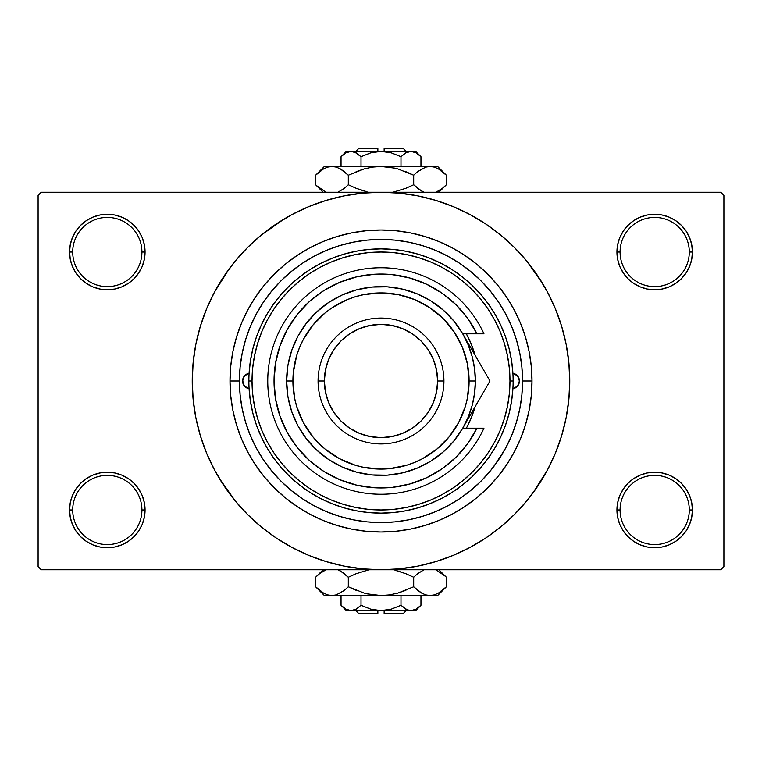 <?xml version="1.0" encoding="UTF-8"?>
<svg xmlns="http://www.w3.org/2000/svg" width="762" height="762" viewBox="0 0 762 762"><rect width="100%" height="100%" fill="white"/><g stroke="black" fill="none" stroke-linecap="round" stroke-linejoin="round"><path stroke-width="1.14" d="M689.296 509.978A34.604 34.604 0 0 0 654.691 475.374A34.604 34.604 0 0 0 620.087 509.978L616.944 509.978A37.748 37.748 0 0 1 654.691 472.23A37.748 37.748 0 0 1 692.439 509.978L689.296 509.978A34.604 34.604 0 0 1 654.691 544.582A34.604 34.604 0 0 1 620.087 509.978A34.604 34.604 0 0 1 654.691 475.374A34.604 34.604 0 0 1 689.296 509.978L692.439 509.978L691.715 502.615L689.572 495.538L686.076 489.004L681.38 483.289L675.665 478.593L669.141 475.107L662.054 472.954L654.691 472.23L647.329 472.954L640.242 475.107L633.717 478.593L627.993 483.289L623.306 489.004L619.811 495.538L617.668 502.615L616.944 509.978L617.668 517.341L619.811 524.427L623.306 530.952L627.993 536.677L633.717 541.372L640.242 544.859L647.329 547.002L654.691 547.735L662.054 547.002L669.141 544.859L675.665 541.372L681.38 536.677L686.076 530.952L689.572 524.427L691.715 517.341L692.439 509.978A37.748 37.748 0 0 1 654.691 547.735A37.748 37.748 0 0 1 616.944 509.978L620.087 509.978A34.604 34.604 0 0 0 654.691 544.582A34.604 34.604 0 0 0 689.296 509.978M141.913 509.978A34.604 34.604 0 0 0 107.309 475.374A34.604 34.604 0 0 0 72.704 509.978L69.561 509.978A37.748 37.748 0 0 1 107.309 472.23A37.748 37.748 0 0 1 145.056 509.978L141.913 509.978A34.604 34.604 0 0 1 107.309 544.582A34.604 34.604 0 0 1 72.704 509.978A34.604 34.604 0 0 1 107.309 475.374A34.604 34.604 0 0 1 141.913 509.978L145.056 509.978L144.332 502.615L142.189 495.538L138.694 489.004L134.007 483.289L128.283 478.593L121.758 475.107L114.671 472.954L107.309 472.23L99.946 472.954L92.859 475.107L86.335 478.593L80.62 483.289L75.924 489.004L72.428 495.538L70.285 502.615L69.561 509.978L70.285 517.341L72.428 524.427L75.924 530.952L80.62 536.677L86.335 541.372L92.859 544.859L99.946 547.002L107.309 547.735L114.671 547.002L121.758 544.859L128.283 541.372L134.007 536.677L138.694 530.952L142.189 524.427L144.332 517.341L145.056 509.978A37.748 37.748 0 0 1 107.309 547.735A37.748 37.748 0 0 1 69.561 509.978L72.704 509.978A34.604 34.604 0 0 0 107.309 544.582A34.604 34.604 0 0 0 141.913 509.978M141.913 252.022A34.604 34.604 0 0 0 107.309 217.418A34.604 34.604 0 0 0 72.704 252.022L69.561 252.022A37.748 37.748 0 0 1 107.309 214.265A37.748 37.748 0 0 1 145.056 252.022L141.913 252.022A34.604 34.604 0 0 1 107.309 286.626A34.604 34.604 0 0 1 72.704 252.022A34.604 34.604 0 0 1 107.309 217.418A34.604 34.604 0 0 1 141.913 252.022L145.056 252.022L144.332 244.659L142.189 237.573L138.694 231.048L134.007 225.323L128.283 220.628L121.758 217.141L114.671 214.998L107.309 214.265L99.946 214.998L92.859 217.141L86.335 220.628L80.62 225.323L75.924 231.048L72.428 237.573L70.285 244.659L69.561 252.022L70.285 259.385L72.428 266.462L75.924 272.996L80.62 278.711L86.335 283.407L92.859 286.893L99.946 289.046L107.309 289.77L114.671 289.046L121.758 286.893L128.283 283.407L134.007 278.711L138.694 272.996L142.189 266.462L144.332 259.385L145.056 252.022A37.748 37.748 0 0 1 107.309 289.77A37.748 37.748 0 0 1 69.561 252.022L72.704 252.022A34.604 34.604 0 0 0 107.309 286.626A34.604 34.604 0 0 0 141.913 252.022M689.296 252.022A34.604 34.604 0 0 0 654.691 217.418A34.604 34.604 0 0 0 620.087 252.022L616.944 252.022A37.748 37.748 0 0 1 654.691 214.265A37.748 37.748 0 0 1 692.439 252.022L689.296 252.022A34.604 34.604 0 0 1 654.691 286.626A34.604 34.604 0 0 1 620.087 252.022A34.604 34.604 0 0 1 654.691 217.418A34.604 34.604 0 0 1 689.296 252.022L692.439 252.022L691.715 244.659L689.572 237.573L686.076 231.048L681.38 225.323L675.665 220.628L669.141 217.141L662.054 214.998L654.691 214.265L647.329 214.998L640.242 217.141L633.717 220.628L627.993 225.323L623.306 231.048L619.811 237.573L617.668 244.659L616.944 252.022L617.668 259.385L619.811 266.462L623.306 272.996L627.993 278.711L633.717 283.407L640.242 286.893L647.329 289.046L654.691 289.77L662.054 289.046L669.141 286.893L675.665 283.407L681.38 278.711L686.076 272.996L689.572 266.462L691.715 259.385L692.439 252.022A37.748 37.748 0 0 1 654.691 289.77A37.748 37.748 0 0 1 616.944 252.022L620.087 252.022A34.604 34.604 0 0 0 654.691 286.626A34.604 34.604 0 0 0 689.296 252.022M532 381L522.561 381L532 381L531.276 395.802L529.104 410.461L525.504 424.834L520.503 438.788L514.169 452.18L506.549 464.896L497.729 476.793L487.775 487.775L476.793 497.729L464.896 506.549L452.18 514.169L438.788 520.503L424.834 525.504L410.461 529.104L395.802 531.276L381 532L366.198 531.276L351.539 529.104L337.166 525.504L323.212 520.503L309.82 514.169L297.104 506.549L285.207 497.729L274.225 487.775L264.271 476.793L255.451 464.896L247.831 452.18L241.497 438.788L236.496 424.834L232.896 410.461L230.724 395.802L230 381A151 151 0 0 1 381 230A151 151 0 0 1 532 381A151 151 0 0 1 381 532A151 151 0 0 1 230 381L230.724 366.198L232.896 351.539L236.496 337.166L241.497 323.212L247.831 309.82L255.451 297.104L264.271 285.207L274.225 274.225L285.207 264.271L297.104 255.451L309.82 247.831L323.212 241.497L337.166 236.496L351.539 232.896L366.198 230.724L381 230L395.802 230.724L410.461 232.896L424.834 236.496L438.788 241.497L452.18 247.831L464.896 255.451L476.793 264.271L487.775 274.225L497.729 285.207L506.549 297.104L514.169 309.82L520.503 323.212L525.504 337.166L529.104 351.539L531.276 366.198L532 381M490.452 291.217L481.098 280.902L470.811 271.567L459.648 263.29L447.732 256.156L435.178 250.212L422.091 245.535L408.623 242.154L394.878 240.116L381 239.439L367.122 240.116L353.377 242.154L339.909 245.535L326.822 250.212L314.268 256.156L302.352 263.29L291.189 271.567L280.902 280.902L271.567 291.189L263.29 302.352L256.156 314.268L250.212 326.822L245.535 339.909L242.154 353.377L240.116 367.122L239.439 381L230 381L239.439 381A141.561 141.561 0 0 1 381 239.439A141.561 141.561 0 0 1 522.561 381A141.561 141.561 0 0 1 381 522.561A141.561 141.561 0 0 1 239.439 381L240.116 394.878L242.154 408.623L245.535 422.091L250.212 435.178L256.156 447.732L263.29 459.648L271.567 470.811L280.902 481.098L291.189 490.433L302.352 498.71L314.268 505.844L326.822 511.788L339.909 516.465L353.377 519.846L367.122 521.884L381 522.561L394.878 521.884L408.623 519.846L422.091 516.465L435.178 511.788L447.732 505.844L459.648 498.71L470.811 490.433L481.098 481.098L490.433 470.811L498.71 459.648L505.844 447.732L511.788 435.178L516.465 422.091L519.846 408.623L521.884 394.878L522.561 381L521.884 367.122L519.846 353.377L516.465 339.909L512.636 328.927M532.609 493.443L547.468 469.973L555.384 453.228L561.623 435.788L566.128 417.824L568.843 399.498L569.757 381A188.757 188.757 0 0 1 381 569.757A188.757 188.757 0 0 1 192.243 381A188.757 188.757 0 0 1 381 192.243A188.757 188.757 0 0 1 569.757 381L568.843 362.502L566.128 344.176L561.623 326.212L555.384 308.772L547.468 292.027L537.943 276.139L526.904 261.261L514.464 247.536L500.739 235.096L485.861 224.057L475.374 217.532M219.104 478.041L235.096 500.739L247.536 514.464L261.261 526.904L276.139 537.943L292.027 547.468L308.772 555.384L326.212 561.623L344.176 566.128L362.502 568.843L381 569.757L720.757 569.757L723.9 566.604L723.9 195.396L723.9 566.604L720.757 569.757L41.243 569.757L38.1 566.604L38.1 195.396L41.243 192.243L381 192.243L41.243 192.243L38.1 195.396L38.1 566.604L41.243 569.757L381 569.757L399.498 568.843L417.824 566.128L435.788 561.623L453.228 555.384L469.973 547.468L485.861 537.943L500.739 526.904L514.464 514.464L526.904 500.739L537.943 485.861L544.468 475.374M720.757 192.243L381 192.243L720.757 192.243L723.9 195.396L720.757 192.243M478.041 542.896L485.861 537.943M542.896 283.959L526.904 261.261M283.959 219.104L261.261 235.096L247.536 247.536L235.096 261.261L224.057 276.139L217.532 286.626M229.391 268.557L214.532 292.027L206.616 308.772L200.377 326.212L195.872 344.176L193.157 362.502L192.243 381L193.157 399.498L195.872 417.824L200.377 435.788L206.616 453.228L214.532 469.973L224.057 485.861L235.096 500.739M276.139 537.943L286.626 544.468M627.993 225.323L623.306 231.048M619.811 266.462L620.811 268.662M142.189 237.573L138.694 231.048M114.671 214.998L107.309 214.265M121.758 286.893L123.558 286.093M134.007 278.711L138.694 272.996M142.189 495.538L141.189 493.338M134.007 536.677L138.694 530.952M640.242 475.107L638.442 475.907M627.993 483.289L623.306 489.004M619.811 524.427L623.306 530.952M647.329 547.002L654.691 547.735M485.861 224.057L469.973 214.532L453.228 206.616L435.788 200.377L417.824 195.872L399.498 193.157L381 192.243L362.502 193.157L344.176 195.872L326.212 200.377L308.772 206.616L292.027 214.532L276.139 224.057M394.24 521.941L395.64 521.808M366.303 521.799L367.779 521.941M494.005 466.268L505.025 449.256M511.788 326.822L516.465 339.909L511.788 326.822L505.844 314.268L498.672 302.304M249.098 388.753A7.868 7.868 0 0 1 242.583 381L244.431 375.933L249.098 373.247L250.422 360.836L252.908 348.605L256.537 336.661L261.271 325.117L267.081 314.068L273.91 303.619L281.683 293.856L290.351 284.874L299.828 276.749L310.029 269.548L320.859 263.357L332.232 258.204L344.043 254.146L356.178 251.222L368.532 249.46L381 248.869L393.468 249.46L405.822 251.222L417.957 254.146L429.768 258.204L441.141 263.357L451.971 269.548L462.172 276.749L471.649 284.874L480.317 293.856L488.09 303.619L494.919 314.068L500.729 325.117L505.463 336.661L509.092 348.605L511.578 360.836L512.902 373.247L517.569 375.933L519.417 381A7.868 7.868 0 0 1 512.902 388.753L511.578 401.164L509.092 413.395L505.463 425.339L500.729 436.883L494.919 447.932L488.09 458.381L480.317 468.144L471.649 477.126L462.172 485.251L451.971 492.452L441.141 498.643L429.768 503.796L417.957 507.854L405.822 510.778L393.468 512.54L381 513.131L368.532 512.54L356.178 510.778L344.043 507.854L332.232 503.796L320.859 498.643L310.029 492.452L299.828 485.251L290.351 477.126L281.683 468.144L273.91 458.381L267.081 447.932L261.271 436.883L256.537 425.339L252.908 413.395L250.422 401.164L249.098 388.753L244.431 386.067L242.583 381A7.868 7.868 0 0 1 249.098 373.247M475.021 406.908L471.097 418.319L467.011 426.968A97.526 97.526 0 0 0 475.021 406.908A97.526 97.526 0 0 1 466.344 428.187A97.526 97.526 0 0 0 467.001 426.987M248.869 381L252.022 381A128.978 128.978 0 0 1 381 252.022A128.978 128.978 0 0 1 509.978 381L513.131 381A132.131 132.131 0 0 0 381 248.869A132.131 132.131 0 0 0 248.869 381A132.131 132.131 0 0 1 381 248.869A132.131 132.131 0 0 1 513.131 381A132.131 132.131 0 0 1 381 513.131A132.131 132.131 0 0 1 248.869 381A132.131 132.131 0 0 0 381 513.131A132.131 132.131 0 0 0 513.131 381L509.978 381L509.359 368.36L507.502 355.835L504.425 343.557L500.167 331.641L494.748 320.202L488.242 309.343L480.708 299.18L472.202 289.798L462.82 281.292L452.657 273.758L441.798 267.252L430.359 261.833L418.443 257.575L406.165 254.498L393.64 252.641L381 252.022L368.36 252.641L355.835 254.498L343.557 257.575L331.641 261.833L320.202 267.252L309.343 273.758L299.18 281.292L289.798 289.798L281.292 299.18L273.758 309.343L267.252 320.202L261.833 331.641L257.575 343.557L254.498 355.835L252.641 368.36L252.022 381L252.641 393.64L254.498 406.165L257.575 418.443L261.833 430.359L267.252 441.798L273.758 452.657L281.292 462.82L289.798 472.202L299.18 480.708L309.343 488.242L320.202 494.748L331.641 500.167L343.557 504.425L355.835 507.502L368.36 509.359L381 509.978L393.64 509.359L406.165 507.502L418.443 504.425L430.359 500.167L441.798 494.748L452.657 488.242L462.82 480.708L472.202 472.202L480.708 462.82L488.242 452.657L494.748 441.798L500.167 430.359L504.425 418.443L507.502 406.165L509.359 393.64L509.978 381A128.978 128.978 0 0 1 381 509.978A128.978 128.978 0 0 1 252.022 381L248.869 381M498.71 302.352L490.433 291.189M302.352 263.29L291.189 271.567M512.902 373.247A7.868 7.868 0 0 1 519.417 381L517.569 386.067L512.902 388.753M339.909 245.535L326.822 250.212M245.535 422.091L250.212 435.178M422.091 516.465L422.948 516.207M423.367 516.074L424.148 515.826M424.891 515.588L425.482 515.398M432.568 512.836L435.178 511.788M467.001 335.013A97.526 97.526 0 0 0 466.344 333.813L471.097 343.681L475.021 355.092A97.526 97.526 0 0 0 467.011 335.042M467.011 426.968L466.344 428.187M471.097 418.319L474.326 409.308M466.344 333.813A97.526 97.526 0 0 1 475.021 355.092M512.969 388.734L517.446 386.21M517.112 386.563L518.903 383.8M518.817 384.01L519.417 381L518.817 377.99L515.617 374.266M515.922 374.456L512.969 373.266M249.031 373.266L244.888 375.437L242.735 379.466L243.183 384.01L246.383 387.734M246.078 387.544L249.031 388.734M462.763 333.861L468.192 344.881L472.164 356.578L474.564 368.684L475.374 381L469.087 381A88.087 88.087 0 0 1 381 469.087A88.087 88.087 0 0 1 292.913 381L286.626 381A94.374 94.374 0 0 0 381 475.374A94.374 94.374 0 0 0 475.374 381A94.374 94.374 0 0 1 381 475.374A94.374 94.374 0 0 1 286.626 381L287.884 365.627L291.636 350.663L297.771 336.509L306.124 323.545L316.487 312.115L328.565 302.533L342.052 295.037L356.578 289.836L371.751 287.074L387.172 286.826L402.431 289.093L417.119 293.808L430.835 300.857L443.227 310.048L453.952 321.126L462.734 333.813L476.983 333.813L467.763 318.44L456.095 304.829L442.322 293.36L426.825 284.35L410.032 278.054L392.44 274.653L374.513 274.234L356.778 276.816L339.719 282.331L323.821 290.608L309.524 301.428L297.237 314.477L287.312 329.403L280.006 345.777L275.539 363.141L274.044 381L275.539 398.859L280.006 416.223L287.312 432.597L297.237 447.523L309.524 460.572L323.821 471.392L339.719 479.669L356.778 485.184L374.513 487.766L392.44 487.347L410.032 483.946L426.825 477.65L442.322 468.64L456.095 457.171L467.763 443.56L476.983 428.187L462.734 428.187L453.952 440.874L443.227 451.952L430.835 461.143L417.119 468.192L402.431 472.907L387.172 475.174L371.751 474.926L356.578 472.164L342.052 466.963L328.565 459.467L316.487 449.885L306.124 438.455L297.771 425.491L291.636 411.337L287.884 396.373L286.626 381A94.374 94.374 0 0 1 381 286.626A94.374 94.374 0 0 1 475.374 381L474.564 393.316L472.164 405.422L468.192 417.119L462.848 427.996M443.922 381L437.626 381A56.626 56.626 0 0 1 381 437.626A56.626 56.626 0 0 1 324.374 381L318.078 381A62.922 62.922 0 0 0 381 443.922A62.922 62.922 0 0 0 443.922 381A62.922 62.922 0 0 1 381 443.922A62.922 62.922 0 0 1 318.078 381A62.922 62.922 0 0 1 381 318.078A62.922 62.922 0 0 1 443.922 381A62.922 62.922 0 0 0 381 318.078A62.922 62.922 0 0 0 318.078 381L324.374 381L325.46 392.049L328.689 402.669L333.918 412.461L340.957 421.043L349.539 428.082L359.331 433.311L369.951 436.54L381 437.626L392.049 436.54L402.669 433.311L412.461 428.082L421.043 421.043L428.082 412.461L433.311 402.669L436.54 392.049L437.626 381L436.54 369.951L433.311 359.331L428.082 349.539L421.043 340.957L412.461 333.918L402.669 328.689L392.049 325.46L381 324.374L369.951 325.46L359.331 328.689L349.539 333.918L340.957 340.957L333.918 349.539L328.689 359.331L325.46 369.951L324.374 381A56.626 56.626 0 0 1 381 324.374A56.626 56.626 0 0 1 437.626 381L443.922 381M476.983 333.813A106.956 106.956 0 0 0 314.087 297.551A106.956 106.956 0 0 0 314.087 464.449A106.956 106.956 0 0 0 476.983 428.187L483.956 428.187A113.252 113.252 0 0 1 310.953 469.992A113.252 113.252 0 0 1 310.953 292.008A113.252 113.252 0 0 1 483.956 333.813L476.983 333.813L483.956 333.813A113.252 113.252 0 0 0 310.953 292.008A113.252 113.252 0 0 0 310.953 469.992A113.252 113.252 0 0 0 483.956 428.187L462.734 428.187L489.976 381L462.734 333.813L483.956 333.813M432.025 286.998L424.434 283.254M398.593 275.492L390.258 274.444M380.905 274.044L372.551 274.377M345.986 279.93L338.309 282.931M301.762 309.153L296.694 315.173M286.988 432.016L290.846 438.55M322.707 470.678L329.717 474.859M355.073 484.765L363.207 486.47M372.551 487.623L380.905 487.956M424.434 478.746L432.025 475.002M469.087 381L467.392 363.817L462.382 347.291L454.238 332.061L443.284 318.716L429.939 307.762L414.709 299.618L398.183 294.608L381 292.913L363.817 294.608L355.435 296.704L347.291 299.618L332.061 307.762L325.117 312.906L312.906 325.117L303.314 339.481L299.618 347.291L296.704 355.435L293.341 372.37L292.913 381L294.608 398.183L296.704 406.565L303.314 422.519L312.906 436.883L318.716 443.284L325.117 449.094L339.481 458.686L355.435 465.296L363.817 467.392L381 469.087L389.63 468.659L406.565 465.296L414.709 462.382L422.519 458.686L436.883 449.094L449.094 436.883L458.686 422.519L465.296 406.565L467.392 398.183L469.087 381L475.374 381A94.374 94.374 0 0 0 381 286.626A94.374 94.374 0 0 0 286.626 381L292.913 381A88.087 88.087 0 0 1 381 292.913A88.087 88.087 0 0 1 469.087 381M483.47 369.732L469.783 346.024M486.861 375.599L462.734 333.813M469.868 415.833L474.307 408.137M474.64 407.556L489.976 381L483.489 369.76M476.736 403.927L474.05 408.584M485.937 387.991L476.764 403.889M403.022 613.791L384.143 613.791L403.022 613.791L406.165 610.648M384.143 610.648L384.143 613.791L384.143 610.648M407.032 609.762L400.983 605.295L391.277 609.152L400.983 605.295L391.277 609.152L386.22 610.257L391.287 609.152L381 610.648L370.713 609.152L361.017 605.295L361.017 595.551L361.017 605.295L356.197 609.143L351.034 610.648L345.9 609.162L341.043 605.295L341.043 595.551L341.043 605.295L345.872 609.143M386.201 610.257L375.78 610.257L370.713 609.152L361.017 605.295L356.197 609.143L353.654 610.257L348.463 610.267M355.635 609.448L355.13 609.695M416.033 609.2L410.966 610.648L408.384 610.267L405.841 609.162L400.983 605.295L405.832 609.152L400.983 605.295L400.983 595.551L400.983 605.295L391.287 609.152M419.919 606.295L420.957 605.295L420.957 595.551L420.957 605.295L416.128 609.143L413.595 610.257L410.966 610.648L406.956 609.733M445.599 587.569L446.389 586.788L446.389 577.253L446.389 586.788L438.483 593.084L434.33 594.903L430.035 595.551L437.626 595.551L324.374 595.551L331.965 595.551L327.727 594.922L323.564 593.112L315.611 586.788L315.611 577.253L319.507 573.729L325.955 569.757L319.326 573.881M338.404 569.938L344.405 573.719L348.31 577.253L348.31 586.788L344.414 590.312L336.261 594.903L331.965 595.551L336.223 594.912L331.965 595.551L327.727 594.922L323.564 593.112L316.401 587.569M316.773 576.129L315.611 577.253L315.611 586.788L324.374 595.551M437.626 595.551L446.389 586.788L438.483 593.084L434.33 594.903L430.035 595.551L425.806 594.922L421.643 593.112L413.69 586.788L397.831 593.103L389.544 594.912L381 595.551L430.035 595.551L425.806 594.922L421.643 593.112L413.69 586.788L413.69 577.253L413.69 586.788L417.586 590.312L413.69 586.788L397.812 593.103L405.898 590.312L397.812 593.103L389.515 594.912L397.831 593.103L389.544 594.912L381 595.551L372.456 594.912L381 595.551L372.456 594.912L364.169 593.103L348.31 586.788L356.092 590.312L348.31 586.788L348.31 577.253L340.385 570.948L344.405 573.719L338.576 570.014M368.998 569.757L356.092 573.729L368.998 569.757M413.69 577.253L405.908 573.729L413.69 577.253L417.586 573.729L424.034 569.757L417.595 573.719L413.69 577.253L405.908 573.729L413.69 577.253M422.5 570.462L423.339 570.062M417.586 590.312L421.615 593.093L417.595 590.321M430.035 595.551L434.302 594.912L429.806 595.551M445.246 576.148L436.045 569.757L445.541 576.424M397.831 570.938L405.898 573.729L394.954 570.186M348.31 577.253L356.092 573.729L348.31 577.253L344.414 573.729L348.31 577.253M436.807 593.95L438.569 593.036M367.046 593.855L381 595.551L331.965 595.551L336.261 594.903L344.138 590.531M364.169 593.103L348.31 586.788L344.414 590.312M316.773 587.912L319.507 590.312M442.484 573.719L446.389 577.253L438.883 569.757M323.117 569.757L315.611 577.253L319.63 573.624M325.193 570.09L323.269 571.109M410.966 610.648L351.034 610.648L413.604 610.248M415.604 610.648L420.957 605.295L416.128 609.143M415.147 609.657L415.938 609.248M386.22 610.257L387.896 609.971M348.444 610.267L345.9 609.162L341.043 605.295L346.396 610.648M377.857 613.791L358.978 613.791L377.857 613.791L377.857 610.648L377.857 613.791M358.978 148.209L377.857 148.209L358.978 148.209L355.835 151.352M377.857 151.352L377.857 148.209L377.857 151.352M354.968 152.238L361.017 156.705L370.723 152.848L361.017 156.705L370.723 152.848L375.78 151.743L370.713 152.848L381 151.352L391.287 152.848L400.983 156.705L400.983 166.449L400.983 156.705L405.803 152.857L410.966 151.352L416.1 152.838L420.957 156.705L420.957 166.449L420.957 156.705L416.128 152.857M375.799 151.743L386.22 151.743L391.287 152.848L400.983 156.705L405.803 152.857L410.966 151.352L408.365 151.743L413.556 151.733L416.1 152.838L420.957 156.705L415.604 151.352L351.034 151.352L356.159 152.838L361.017 156.705L356.168 152.848L361.017 156.705L361.017 166.449L361.017 156.705L370.713 152.848M406.365 152.552L406.87 152.305M345.967 152.8L351.034 151.352L355.044 152.267M342.081 155.705L341.043 156.705L341.043 166.449L341.043 156.705L345.872 152.857L351.034 151.352L346.396 151.352L351.034 151.352L348.396 151.752M316.401 174.431L315.611 175.212L315.611 184.747L315.611 175.212L323.517 168.916L327.67 167.097L331.965 166.449L324.374 166.449L437.626 166.449L430.035 166.449L434.273 167.078L438.436 168.888L446.389 175.212L446.389 184.747L442.493 188.271L436.045 192.243L442.57 188.214M423.596 192.062L417.595 188.281L413.69 184.747L413.69 175.212L417.586 171.688L425.739 167.097L430.035 166.449L425.777 167.088L430.035 166.449L434.273 167.078L438.436 168.888L445.599 174.431M445.599 185.518L446.389 184.747L446.389 175.212L437.626 166.449M324.374 166.449L315.611 175.212L323.517 168.916L327.67 167.097L331.965 166.449L336.194 167.078L340.357 168.888L348.31 175.212L364.169 168.897L372.456 167.088L381 166.449L331.965 166.449L336.194 167.078L340.357 168.888L348.31 175.212L348.31 184.747L348.31 175.212L344.414 171.688L348.31 175.212L364.188 168.897L356.102 171.688L364.188 168.897L372.485 167.088L364.169 168.897L372.456 167.088L381 166.449L389.544 167.088L381 166.449L389.544 167.088L397.831 168.897L413.69 175.212L405.908 171.688L413.69 175.212L413.69 184.747L421.615 191.052L417.595 188.281L423.424 191.986M393.002 192.243L405.908 188.271L393.002 192.243M348.31 184.747L356.092 188.271L348.31 184.747L344.414 188.271L337.966 192.243L344.405 188.281L348.31 184.747L356.092 188.271L348.31 184.747M339.5 191.538L338.661 191.938M344.414 171.688L340.385 168.907L344.405 171.679M331.965 166.449L327.698 167.088L332.194 166.449M316.754 185.852L325.955 192.243L316.459 185.576M364.169 191.062L356.102 188.271L367.046 191.814M413.69 184.747L405.908 188.271L413.69 184.747L417.586 188.271L413.69 184.747M325.193 168.05L323.431 168.964M394.954 168.145L381 166.449L430.035 166.449L425.739 167.097L417.862 171.469M397.831 168.897L413.69 175.212L417.586 171.688M445.227 174.088L442.493 171.688M319.516 188.281L315.611 184.747L323.117 192.243M438.883 192.243L446.389 184.747L442.37 188.376M436.807 191.91L438.569 190.995M346.396 151.352L341.043 156.705L345.872 152.857M346.853 152.343L346.062 152.752M351.034 151.352L415.604 151.352M375.78 151.743L374.104 152.029M384.143 148.209L403.022 148.209L384.143 148.209L384.143 151.352L384.143 148.209M358.978 613.791L355.835 610.648M403.022 148.209L406.165 151.352"/></g></svg>
